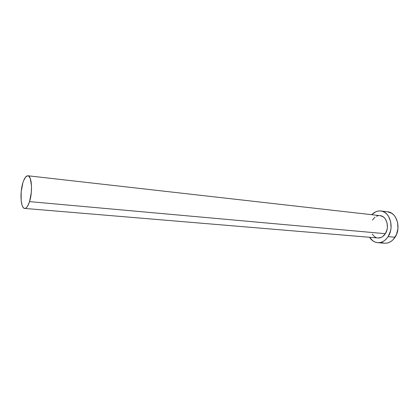 <?xml version="1.0" encoding="UTF-8"?>
<svg xmlns="http://www.w3.org/2000/svg" width="419" height="419" viewBox="0 0 419 419"><rect width="100%" height="100%" fill="white"/><g stroke="black" fill="none" stroke-linecap="round" stroke-linejoin="round"><path stroke-width="0.63" d="M24.669 208.421L377.933 237.976C380.855 238.118 383.322 236.688 385.344 233.692L29.545 201.623C28.052 206.158 26.428 208.421 24.669 208.421C20.72 208.505 19.688 192.756 22.867 182.867C24.36 178.133 26.03 175.771 27.879 175.771C31.755 175.603 32.86 191.672 29.545 201.623L385.344 233.692L382.683 236.567L381.107 237.453L377.917 237.971M377.687 242.674L384.59 243.214C388.701 243.397 392.184 241.407 395.044 237.238L388.125 236.641C385.271 240.846 381.793 242.863 377.687 242.674C374.34 242.334 371.627 240.532 369.537 237.269L372.92 240.925L375.057 242.072L377.351 242.643L379.724 242.606L382.076 241.957L384.323 240.716L386.365 238.919L388.125 236.641L395.044 237.238C401.46 228.046 396.746 212.323 387.68 211.81L380.845 210.993M371.758 214.701C374.439 211.909 377.456 210.673 380.803 210.987C389.853 211.49 394.541 227.36 388.125 236.641L390.518 231L391.053 227.868L390.67 221.604L388.465 216.178L386.784 214.057L384.804 212.438L382.605 211.391L380.284 210.94L377.917 211.103L375.607 211.857L371.758 214.701M372.444 220.048L375.015 217.168M376.55 216.246L378.184 215.722M380.106 215.644L383.024 216.702L384.412 217.849L385.585 219.341L387.125 223.154L387.386 227.543L387.015 229.738L385.344 233.692C389.838 227.145 386.533 215.984 380.127 215.649L27.895 175.771M376.162 237.573L374.654 236.772L372.182 234.09M381.95 242.611L384.254 243.177M384.563 243.209L386.627 243.146L388.989 242.501L391.236 241.271L393.284 239.495L396.447 234.588L397.961 228.549L397.579 222.337L395.358 216.963L393.671 214.858L391.686 213.255L387.638 211.805M29.545 201.623L31.315 192.457L31.525 186.062L30.309 178.562L28.681 176.08L27.712 175.76L25.659 176.98L23.71 180.448L22.867 182.867L21.186 191.719L21.154 200.696L22.076 205.3L22.788 206.907L23.632 207.96L24.58 208.411L25.596 208.233L26.643 207.426L27.675 206.022L29.545 201.623"/></g></svg>
